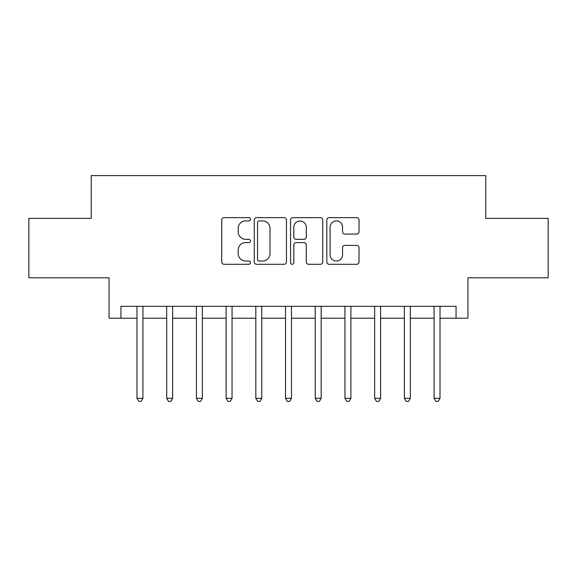 <?xml version="1.0" encoding="UTF-8"?>
<svg xmlns="http://www.w3.org/2000/svg" width="577" height="577" viewBox="0 0 577 577"><rect width="100%" height="100%" fill="white"/><g stroke="black" fill="none" stroke-linecap="round" stroke-linejoin="round"><path stroke-width="0.87" d="M250.476 219.274A1.63 1.63 0 0 0 248.838 217.637L224.056 217.637A2.33 2.33 0 0 0 221.719 219.974L221.719 261.965A2.33 2.33 0 0 0 224.056 264.295L248.838 264.295A1.63 1.63 0 0 0 250.476 262.665A1.63 1.63 0 0 0 248.838 261.028L245.636 261.028A7.465 7.465 0 0 1 238.171 253.563L238.171 250.065A7.465 7.465 0 0 1 245.636 242.6L248.838 242.6A1.63 1.63 0 0 0 250.476 240.97A1.63 1.63 0 0 0 248.838 239.332L245.636 239.332A7.465 7.465 0 0 1 238.171 231.867L238.171 228.369A7.465 7.465 0 0 1 245.636 220.904L248.838 220.904A1.63 1.63 0 0 0 250.476 219.274M356.68 234.082A2.33 2.33 0 0 0 359.009 231.752L359.009 219.974A2.33 2.33 0 0 0 356.68 217.637L329.15 217.637A2.33 2.33 0 0 0 326.82 219.974L326.82 261.965A2.33 2.33 0 0 0 329.15 264.295L356.68 264.295A2.33 2.33 0 0 0 359.009 261.965L359.009 247.735A2.33 2.33 0 0 0 356.68 245.398L344.895 245.398A2.33 2.33 0 0 0 342.565 247.735L342.565 254.789A6.239 6.239 0 0 1 336.326 261.028A6.239 6.239 0 0 1 330.08 254.789L330.08 227.143A6.239 6.239 0 0 1 336.326 220.904A6.239 6.239 0 0 1 342.565 227.143L342.565 231.752A2.33 2.33 0 0 0 344.895 234.082L356.68 234.082M120.946 318.208L120.946 306.322L456.054 306.322L456.054 318.208L467.94 318.208L467.94 277.804L548.15 277.804L548.15 218.387L485.762 218.387L485.762 175.61L91.238 175.61L91.238 218.387L28.85 218.387L28.85 277.804L109.06 277.804L109.06 318.208L136.987 318.208M286.459 219.974A2.33 2.33 0 0 0 284.129 217.637L256.599 217.637A2.33 2.33 0 0 0 254.262 219.974L254.262 261.965A2.33 2.33 0 0 0 256.599 264.295L284.129 264.295A2.33 2.33 0 0 0 286.459 261.965L286.459 219.974M292.871 217.637L320.401 217.637A2.33 2.33 0 0 1 322.738 219.974L322.738 261.965A2.33 2.33 0 0 1 320.401 264.295L308.623 264.295A2.33 2.33 0 0 1 306.286 261.965L306.286 244.929A2.33 2.33 0 0 0 303.956 242.6L296.138 242.6A2.33 2.33 0 0 0 293.808 244.929L293.808 262.665A1.63 1.63 0 0 1 292.171 264.295A1.63 1.63 0 0 1 290.541 262.665L290.541 219.974A2.33 2.33 0 0 1 292.871 217.637M142.93 318.208L166.695 318.208M172.638 318.208L196.404 318.208M202.347 318.208L226.112 318.208M232.055 318.208L255.82 318.208M261.763 318.208L285.528 318.208M291.472 318.208L315.237 318.208M321.18 318.208L344.945 318.208M350.888 318.208L374.653 318.208M380.596 318.208L404.362 318.208M410.305 318.208L434.07 318.208M440.013 318.208L456.054 318.208M259.167 220.904A1.63 1.63 0 0 0 257.53 222.534L257.53 259.398A1.63 1.63 0 0 0 259.167 261.028L262.549 261.028A7.465 7.465 0 0 0 270.014 253.563L270.014 228.369A7.465 7.465 0 0 0 262.549 220.904L259.167 220.904M306.286 227.259A6.239 6.239 0 0 0 300.047 221.02A6.239 6.239 0 0 0 293.808 227.259L293.808 237.003A2.33 2.33 0 0 0 296.138 239.332L303.956 239.332A2.33 2.33 0 0 0 306.286 237.003L306.286 227.259M143.226 306.322L143.103 306.625A2.38 2.38 90.1 0 0 142.93 307.512L142.93 398.303L136.987 398.303L136.987 307.512A2.38 2.38 90.1 0 0 136.814 306.625L136.699 306.322M142.93 398.303L141.149 401.39L138.768 401.39L136.987 398.303M172.934 306.322L172.811 306.625A2.38 2.38 0 0 0 172.638 307.512L172.638 398.303L166.695 398.303L166.695 307.512A2.38 2.38 0 0 0 166.522 306.625L166.407 306.322M172.638 398.303L170.857 401.39L168.477 401.39L166.695 398.303M202.642 306.322L202.52 306.625A2.38 2.38 0 0 0 202.347 307.512L202.347 398.303L196.404 398.303L196.404 307.512A2.38 2.38 0 0 0 196.23 306.625L196.115 306.322M202.347 398.303L200.565 401.39L198.185 401.39L196.404 398.303M232.351 306.322L232.228 306.625A2.38 2.38 0 0 0 232.055 307.512L232.055 398.303L226.112 398.303L226.112 307.512A2.38 2.38 0 0 0 225.939 306.625L225.816 306.322M232.055 398.303L230.273 401.39L227.893 401.39L226.112 398.303M262.059 306.322L261.936 306.625A2.38 2.38 0 0 0 261.763 307.512L261.763 398.303L255.82 398.303L255.82 307.512A2.38 2.38 0 0 0 255.647 306.625L255.524 306.322M261.763 398.303L259.982 401.39L257.602 401.39L255.82 398.303M291.767 306.322L291.645 306.625A2.38 2.38 0 0 0 291.472 307.512L291.472 398.303L285.528 398.303L285.528 307.512A2.38 2.38 0 0 0 285.355 306.625L285.233 306.322M291.472 398.303L289.69 401.39L287.31 401.39L285.528 398.303M321.476 306.322L321.353 306.625A2.38 2.38 0 0 0 321.18 307.512L321.18 398.303L315.237 398.303L315.237 307.512A2.38 2.38 0 0 0 315.064 306.625L314.941 306.322M321.18 398.303L319.398 401.39L317.018 401.39L315.237 398.303M351.184 306.322L351.061 306.625A2.38 2.38 0 0 0 350.888 307.512L350.888 398.303L344.945 398.303L344.945 307.512A2.38 2.38 0 0 0 344.772 306.625L344.649 306.322M350.888 398.303L349.107 401.39L346.727 401.39L344.945 398.303M380.885 306.322L380.77 306.625A2.38 2.38 0 0 0 380.596 307.512L380.596 398.303L374.653 398.303L374.653 307.512A2.38 2.38 0 0 0 374.48 306.625L374.358 306.322M380.596 398.303L378.815 401.39L376.435 401.39L374.653 398.303M410.593 306.322L410.478 306.625A2.38 2.38 0 0 0 410.305 307.512L410.305 398.303L404.362 398.303L404.362 307.512A2.38 2.38 0 0 0 404.188 306.625L404.066 306.322M410.305 398.303L408.523 401.39L406.143 401.39L404.362 398.303M440.301 306.322L440.186 306.625A2.38 2.38 0 0 0 440.013 307.512L440.013 398.303L434.07 398.303L434.07 307.512A2.38 2.38 0 0 0 433.897 306.625L433.774 306.322M440.013 398.303L438.231 401.39L435.851 401.39L434.07 398.303"/></g></svg>
